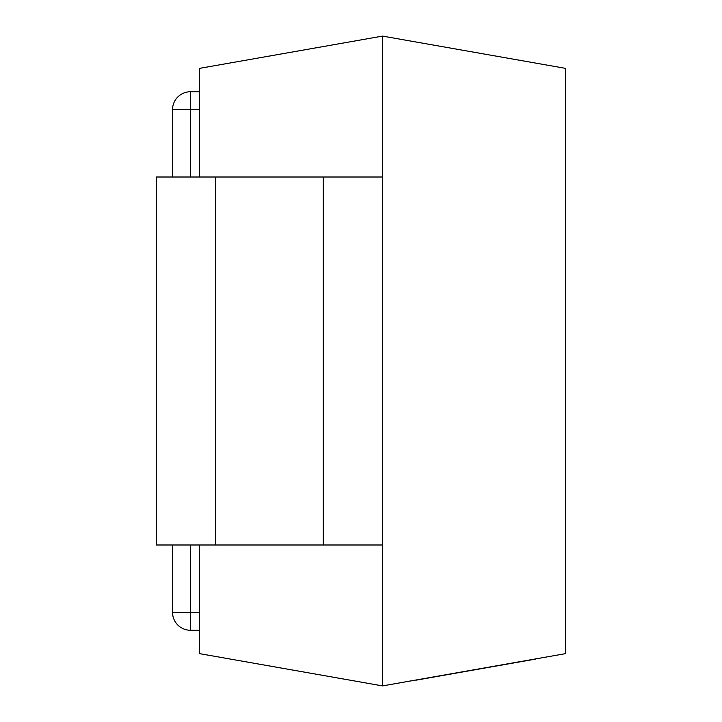 <?xml version="1.0" encoding="UTF-8"?>
<svg xmlns="http://www.w3.org/2000/svg" width="722" height="722" viewBox="0 0 722 722"><rect width="100%" height="100%" fill="white"/><g stroke="black" fill="none" stroke-linecap="round" stroke-linejoin="round"><path stroke-width="1.08" d="M199.443 177.007L199.443 68.382L382.543 36.1L565.633 68.382L565.633 653.618L382.543 685.9L199.443 653.618L199.443 544.993M382.543 36.1L382.543 685.9M199.443 630.252L190.473 630.252A17.951 17.951 0 0 1 172.522 612.301L172.522 544.993M172.522 177.007L172.522 109.699A17.951 17.951 0 0 1 190.473 91.748L199.443 91.748M190.473 544.993L190.473 612.301L172.522 612.301A17.951 17.951 0 0 0 190.473 630.252A17.951 17.951 0 0 1 172.522 612.301A17.951 17.951 0 0 0 190.473 630.252L190.473 612.301L199.443 612.301M382.543 544.993L156.367 544.993L156.367 177.007L382.543 177.007M535.661 659.087L514.741 662.769M515.3 662.67L416.278 680.133M199.443 109.699L190.473 109.699L190.473 177.007M172.522 109.699L190.473 109.699L190.473 91.748M323.303 544.993L323.303 177.007M215.607 544.993L215.607 177.007"/></g></svg>
